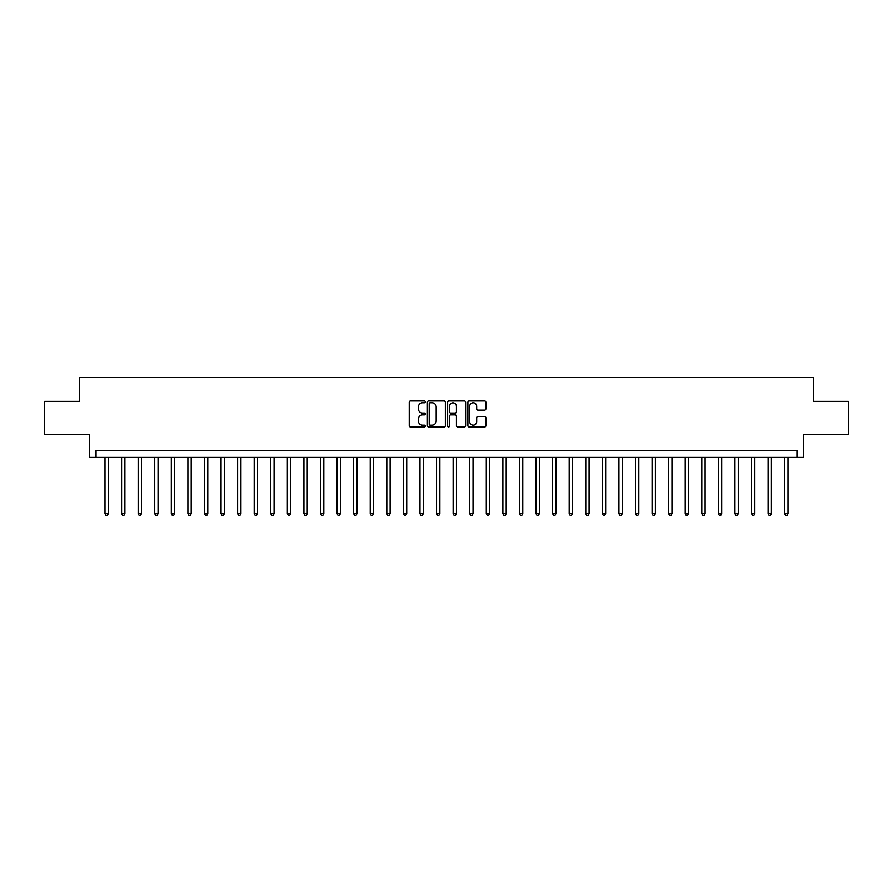 <?xml version="1.0" encoding="UTF-8"?>
<svg xmlns="http://www.w3.org/2000/svg" width="893" height="893" viewBox="0 0 893 893"><rect width="100%" height="100%" fill="white"/><g stroke="black" fill="none" stroke-linecap="round" stroke-linejoin="round"><path stroke-width="1.34" d="M425.28 401.906A0.915 0.915 0 0 0 424.365 400.99L410.534 400.99A1.306 1.306 0 0 0 409.24 402.296L409.24 425.727A1.306 1.306 0 0 0 410.534 427.021L424.365 427.021A0.915 0.915 0 0 0 425.28 426.117A0.915 0.915 0 0 0 424.365 425.202L422.579 425.202A4.164 4.164 0 0 1 418.415 421.038L418.415 419.085A4.164 4.164 0 0 1 422.579 414.921L424.365 414.921A0.915 0.915 0 0 0 425.28 414.006A0.915 0.915 0 0 0 424.365 413.091L422.579 413.091A4.164 4.164 0 0 1 418.415 408.927L418.415 406.974A4.164 4.164 0 0 1 422.579 402.81L424.365 402.81A0.915 0.915 0 0 0 425.28 401.906M484.542 410.166A1.306 1.306 0 0 0 485.848 408.86L485.848 402.296A1.306 1.306 0 0 0 484.542 400.99L469.182 400.99A1.306 1.306 0 0 0 467.887 402.296L467.887 425.727A1.306 1.306 0 0 0 469.182 427.021L484.542 427.021A1.306 1.306 0 0 0 485.848 425.727L485.848 417.779A1.306 1.306 0 0 0 484.542 416.484L477.967 416.484A1.306 1.306 0 0 0 476.672 417.779L476.672 421.719A3.483 3.483 0 0 1 473.19 425.202A3.483 3.483 0 0 1 469.707 421.719L469.707 406.293A3.483 3.483 0 0 1 473.19 402.81A3.483 3.483 0 0 1 476.672 406.293L476.672 408.86A1.306 1.306 0 0 0 477.967 410.166L484.542 410.166M796.958 457.104L803.588 457.104L803.588 434.567L848.35 434.567L848.35 401.404L813.534 401.404L813.534 377.538L79.466 377.538L79.466 401.404L44.65 401.404L44.65 434.567L89.412 434.567L89.412 457.104L796.958 457.104L796.958 450.474L96.042 450.474L96.042 457.104M445.361 402.296A1.306 1.306 0 0 0 444.055 400.99L428.696 400.99A1.306 1.306 0 0 0 427.401 402.296L427.401 425.727A1.306 1.306 0 0 0 428.696 427.021L444.055 427.021A1.306 1.306 0 0 0 445.361 425.727L445.361 402.296M448.945 400.99L464.304 400.99A1.306 1.306 0 0 1 465.599 402.296L465.599 425.727A1.306 1.306 0 0 1 464.304 427.021L457.729 427.021A1.306 1.306 0 0 1 456.423 425.727L456.423 416.216A1.306 1.306 0 0 0 455.129 414.921L450.764 414.921A1.306 1.306 0 0 0 449.458 416.216L449.458 426.117A0.915 0.915 0 0 1 448.554 427.021A0.915 0.915 0 0 1 447.639 426.117L447.639 402.296A1.306 1.306 0 0 1 448.945 400.99M430.125 402.81A0.915 0.915 0 0 0 429.22 403.725L429.22 424.287A0.915 0.915 0 0 0 430.125 425.202L432.022 425.202A4.164 4.164 0 0 0 436.186 421.038L436.186 406.974A4.164 4.164 0 0 0 432.022 402.81L430.125 402.81M456.423 406.36A3.483 3.483 0 0 0 452.941 402.877A3.483 3.483 0 0 0 449.458 406.36L449.458 411.796A1.306 1.306 0 0 0 450.764 413.091L455.129 413.091A1.306 1.306 0 0 0 456.423 411.796L456.423 406.36M104.994 457.104L104.994 513.743L108.31 513.743L108.31 457.104M108.31 513.743L107.316 515.462L105.988 515.462L104.994 513.743M121.571 457.104L121.571 513.743L124.886 513.743L124.886 457.104M124.886 513.743L123.893 515.462L122.564 515.462L121.571 513.743M138.147 457.104L138.147 513.743L141.462 513.743L141.462 457.104M141.462 513.743L140.469 515.462L139.141 515.462L138.147 513.743M154.723 457.104L154.723 513.743L158.039 513.743L158.039 457.104M158.039 513.743L157.045 515.462L155.717 515.462L154.723 513.743M171.311 457.104L171.311 513.743L174.626 513.743L174.626 457.104M174.626 513.743L173.622 515.462L172.304 515.462L171.311 513.743M187.887 457.104L187.887 513.743L191.202 513.743L191.202 457.104M191.202 513.743L190.209 515.462L188.881 515.462L187.887 513.743M204.464 457.104L204.464 513.743L207.779 513.743L207.779 457.104M207.779 513.743L206.785 515.462L205.457 515.462L204.464 513.743M221.04 457.104L221.04 513.743L224.355 513.743L224.355 457.104M224.355 513.743L223.362 515.462L222.033 515.462L221.04 513.743M237.616 457.104L237.616 513.743L240.931 513.743L240.931 457.104M240.931 513.743L239.938 515.462L238.61 515.462L237.616 513.743M254.192 457.104L254.192 513.743L257.508 513.743L257.508 457.104M257.508 513.743L256.514 515.462L255.186 515.462L254.192 513.743M270.769 457.104L270.769 513.743L274.084 513.743L274.084 457.104M274.084 513.743L273.091 515.462L271.773 515.462L270.769 513.743M287.356 457.104L287.356 513.743L290.671 513.743L290.671 457.104M290.671 513.743L289.667 515.462L288.35 515.462L287.356 513.743M303.933 457.104L303.933 513.743L307.248 513.743L307.248 457.104M307.248 513.743L306.254 515.462L304.926 515.462L303.933 513.743M320.509 457.104L320.509 513.743L323.824 513.743L323.824 457.104M323.824 513.743L322.831 515.462L321.502 515.462L320.509 513.743M337.085 457.104L337.085 513.743L340.4 513.743L340.4 457.104M340.4 513.743L339.407 515.462L338.079 515.462L337.085 513.743M353.661 457.104L353.661 513.743L356.977 513.743L356.977 457.104M356.977 513.743L355.983 515.462L354.655 515.462L353.661 513.743M370.238 457.104L370.238 513.743L373.553 513.743L373.553 457.104M373.553 513.743L372.56 515.462L371.231 515.462L370.238 513.743M386.814 457.104L386.814 513.743L390.129 513.743L390.129 457.104M390.129 513.743L389.136 515.462L387.819 515.462L386.814 513.743M403.402 457.104L403.402 513.743L406.717 513.743L406.717 457.104M406.717 513.743L405.723 515.462L404.395 515.462L403.402 513.743M419.978 457.104L419.978 513.743L423.293 513.743L423.293 457.104M423.293 513.743L422.3 515.462L420.971 515.462L419.978 513.743M436.554 457.104L436.554 513.743L439.869 513.743L439.869 457.104M439.869 513.743L438.876 515.462L437.548 515.462L436.554 513.743M453.131 457.104L453.131 513.743L456.446 513.743L456.446 457.104M456.446 513.743L455.452 515.462L454.124 515.462L453.131 513.743M469.707 457.104L469.707 513.743L473.022 513.743L473.022 457.104M473.022 513.743L472.029 515.462L470.7 515.462L469.707 513.743M486.283 457.104L486.283 513.743L489.598 513.743L489.598 457.104M489.598 513.743L488.605 515.462L487.277 515.462L486.283 513.743M502.871 457.104L502.871 513.743L506.186 513.743L506.186 457.104M506.186 513.743L505.181 515.462L503.864 515.462L502.871 513.743M519.447 457.104L519.447 513.743L522.762 513.743L522.762 457.104M522.762 513.743L521.769 515.462L520.44 515.462L519.447 513.743M536.023 457.104L536.023 513.743L539.339 513.743L539.339 457.104M539.339 513.743L538.345 515.462L537.017 515.462L536.023 513.743M552.6 457.104L552.6 513.743L555.915 513.743L555.915 457.104M555.915 513.743L554.921 515.462L553.593 515.462L552.6 513.743M569.176 457.104L569.176 513.743L572.491 513.743L572.491 457.104M572.491 513.743L571.498 515.462L570.169 515.462L569.176 513.743M585.752 457.104L585.752 513.743L589.067 513.743L589.067 457.104M589.067 513.743L588.074 515.462L586.746 515.462L585.752 513.743M602.328 457.104L602.328 513.743L605.644 513.743L605.644 457.104M605.644 513.743L604.65 515.462L603.333 515.462L602.328 513.743M618.916 457.104L618.916 513.743L622.231 513.743L622.231 457.104M622.231 513.743L621.227 515.462L619.909 515.462L618.916 513.743M635.492 457.104L635.492 513.743L638.808 513.743L638.808 457.104M638.808 513.743L637.814 515.462L636.486 515.462L635.492 513.743M652.069 457.104L652.069 513.743L655.384 513.743L655.384 457.104M655.384 513.743L654.39 515.462L653.062 515.462L652.069 513.743M668.645 457.104L668.645 513.743L671.96 513.743L671.96 457.104M671.96 513.743L670.967 515.462L669.638 515.462L668.645 513.743M685.221 457.104L685.221 513.743L688.536 513.743L688.536 457.104M688.536 513.743L687.543 515.462L686.215 515.462L685.221 513.743M701.798 457.104L701.798 513.743L705.113 513.743L705.113 457.104M705.113 513.743L704.119 515.462L702.791 515.462L701.798 513.743M718.374 457.104L718.374 513.743L721.689 513.743L721.689 457.104M721.689 513.743L720.696 515.462L719.378 515.462L718.374 513.743M734.961 457.104L734.961 513.743L738.277 513.743L738.277 457.104M738.277 513.743L737.283 515.462L735.955 515.462L734.961 513.743M751.538 457.104L751.538 513.743L754.853 513.743L754.853 457.104M754.853 513.743L753.859 515.462L752.531 515.462L751.538 513.743M768.114 457.104L768.114 513.743L771.429 513.743L771.429 457.104M771.429 513.743L770.436 515.462L769.107 515.462L768.114 513.743M784.69 457.104L784.69 513.743L788.006 513.743L788.006 457.104M788.006 513.743L787.012 515.462L785.684 515.462L784.69 513.743"/></g></svg>
